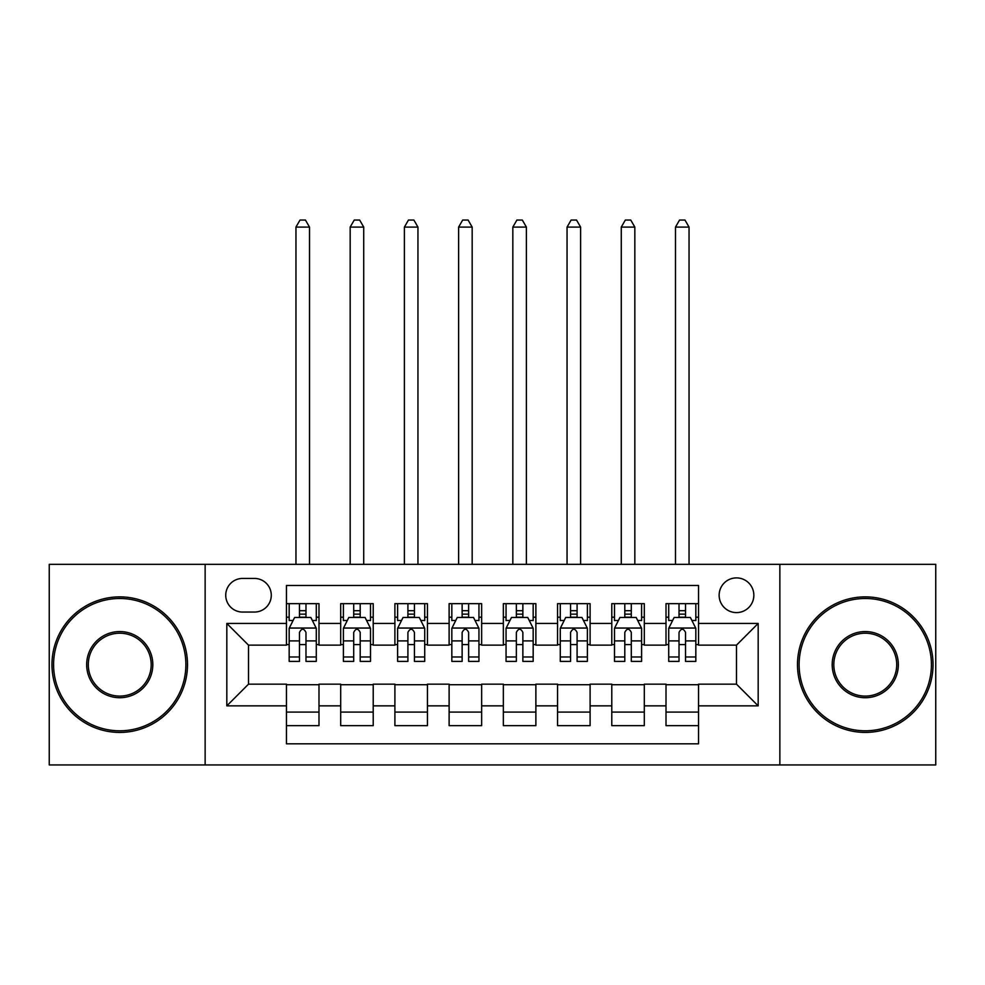 <?xml version="1.0" encoding="UTF-8"?>
<svg xmlns="http://www.w3.org/2000/svg" width="985" height="985" viewBox="0 0 985 985"><rect width="100%" height="100%" fill="white"/><g stroke="black" fill="none" stroke-linecap="round" stroke-linejoin="round"><path stroke-width="1.48" d="M736.497 577.899A17.348 17.348 0 0 0 719.136 595.248A17.348 17.348 0 0 0 736.497 612.596A17.348 17.348 0 0 0 753.845 595.248A17.348 17.348 0 0 0 736.497 577.899M779.861 764.951L935.75 764.951L935.75 564.343L779.861 564.343L779.861 764.951L205.139 764.951L205.139 564.343L49.25 564.343L49.25 764.951L205.139 764.951M698.537 603.657L666.008 603.657L666.008 623.443L644.313 623.443L644.313 645.126L666.008 645.126L666.008 623.443M644.313 623.443L644.313 603.657L611.784 603.657L611.784 623.443L590.101 623.443L590.101 645.126L611.784 645.126L611.784 623.443M590.101 623.443L590.101 603.657L557.559 603.657L557.559 623.443L535.877 623.443L535.877 645.126L557.559 645.126L557.559 623.443M535.877 623.443L535.877 603.657L503.347 603.657L503.347 623.443L481.653 623.443L481.653 645.126L503.347 645.126L503.347 623.443M481.653 623.443L481.653 603.657L449.123 603.657L449.123 623.443L427.441 623.443L427.441 645.126L449.123 645.126L449.123 623.443M427.441 623.443L427.441 603.657L394.899 603.657L394.899 623.443L373.216 623.443L373.216 645.126L394.899 645.126L394.899 623.443M373.216 623.443L373.216 603.657L340.687 603.657L340.687 645.126L318.992 645.126L318.992 603.657L286.463 603.657M286.463 725.649L318.992 725.649L318.992 684.169L340.687 684.169L340.687 725.649L373.216 725.649L373.216 684.169L394.899 684.169L394.899 705.851L373.216 705.851M394.899 705.851L394.899 725.649L427.441 725.649L427.441 684.169L449.123 684.169L449.123 705.851L427.441 705.851M449.123 705.851L449.123 725.649L481.653 725.649L481.653 684.169L503.347 684.169L503.347 705.851L481.653 705.851M503.347 705.851L503.347 725.649L535.877 725.649L535.877 684.169L557.559 684.169L557.559 705.851L535.877 705.851M557.559 705.851L557.559 725.649L590.101 725.649L590.101 684.169L611.784 684.169L611.784 705.851L590.101 705.851M611.784 705.851L611.784 725.649L644.313 725.649L644.313 684.169L666.008 684.169L666.008 705.851L644.313 705.851M242.544 612.054L254.475 612.054A16.807 16.807 0 0 0 271.281 595.248A16.807 16.807 0 0 0 254.475 578.441L242.544 578.441A16.807 16.807 0 0 0 225.737 595.248A16.807 16.807 0 0 0 242.544 612.054M779.861 564.343L205.139 564.343M698.537 623.443L698.537 585.484L286.463 585.484L286.463 645.126L248.503 645.126L248.503 684.169L286.463 684.169L286.463 743.81L698.537 743.81L698.537 684.169L736.497 684.169L736.497 645.126L698.537 645.126L698.537 623.443L758.179 623.443L758.179 705.851L698.537 705.851M286.463 705.851L226.821 705.851L226.821 623.443L286.463 623.443M666.008 705.851L666.008 725.649L698.537 725.649M286.463 617.201L289.171 617.201M299.477 617.201L305.978 617.201M316.284 617.201L318.992 617.201M286.463 644.584L289.171 644.584M299.477 644.584L305.978 644.584M316.284 644.584L318.992 644.584M286.463 684.71L318.992 684.71M286.463 712.093L318.992 712.093M340.687 644.584L343.396 644.584M353.701 644.584L360.202 644.584M370.508 644.584L373.216 644.584M340.687 617.201L343.396 617.201M353.701 617.201L360.202 617.201M370.508 617.201L373.216 617.201M340.687 684.71L373.216 684.71M340.687 712.093L373.216 712.093M394.899 684.71L427.441 684.71M394.899 712.093L427.441 712.093M394.899 617.201L397.62 617.201M407.913 617.201L414.426 617.201M424.72 617.201L427.441 617.201M394.899 644.584L397.62 644.584M407.913 644.584L414.426 644.584M424.72 644.584L427.441 644.584M449.123 684.71L481.653 684.71M449.123 712.093L481.653 712.093M449.123 617.201L451.832 617.201M462.137 617.201L468.638 617.201M478.944 617.201L481.653 617.201M449.123 644.584L451.832 644.584M462.137 644.584L468.638 644.584M478.944 644.584L481.653 644.584M503.347 684.71L535.877 684.71M503.347 712.093L535.877 712.093M503.347 617.201L506.056 617.201M516.362 617.201L522.863 617.201M533.168 617.201L535.877 617.201M503.347 644.584L506.056 644.584M516.362 644.584L522.863 644.584M533.168 644.584L535.877 644.584M557.559 684.71L590.101 684.71M557.559 712.093L590.101 712.093M557.559 617.201L560.28 617.201M570.574 617.201L577.087 617.201M587.38 617.201L590.101 617.201M557.559 644.584L560.28 644.584M570.574 644.584L577.087 644.584M587.38 644.584L590.101 644.584M611.784 684.71L644.313 684.71M611.784 712.093L644.313 712.093M611.784 617.201L614.492 617.201M624.798 617.201L631.299 617.201M641.604 617.201L644.313 617.201M611.784 644.584L614.492 644.584M624.798 644.584L631.299 644.584M641.604 644.584L644.313 644.584M666.008 684.71L698.537 684.71M666.008 712.093L698.537 712.093M666.008 617.201L668.716 617.201M679.022 617.201L685.523 617.201M695.829 617.201L698.537 617.201M666.008 644.584L668.716 644.584M679.022 644.584L685.523 644.584M695.829 644.584L698.537 644.584M248.503 645.126L226.821 623.443M248.503 684.169L226.821 705.851M758.179 623.443L736.497 645.126M758.179 705.851L736.497 684.169M305.978 603.657L305.978 617.472L305.978 610.7L299.477 610.7M316.284 656.983L305.978 656.983L305.978 661.391L316.284 661.391L316.284 628.319L310.866 617.472L294.601 617.472L289.171 628.319L289.171 661.391L299.477 661.391L299.477 656.983L289.171 656.983M293.099 620.464L289.171 620.464L289.171 603.657M289.171 620.575L289.171 610.7M316.284 620.575L316.284 610.7M312.356 620.464L316.284 620.464L316.284 603.657M299.477 617.472L299.477 603.657M305.978 656.983L305.978 632.382C303.811 628.208 301.644 628.208 299.477 632.382L299.477 650.679M289.171 640.89L299.477 640.89L299.477 656.983M309.512 564.343L309.512 227.092L295.956 227.092L295.956 564.343M295.956 227.092L300.019 220.049L305.436 220.049L309.512 227.092M119.739 598.498A66.143 66.143 0 0 0 53.584 664.653A66.143 66.143 0 0 0 119.739 730.796A66.143 66.143 0 0 0 185.882 664.653A66.143 66.143 0 0 0 119.739 598.498M119.739 732.421A67.78 67.78 0 0 1 51.959 664.653A67.78 67.78 0 0 1 119.739 596.873A67.78 67.78 0 0 1 187.507 664.653A67.78 67.78 0 0 1 119.739 732.421M119.739 631.57A33.071 33.071 0 0 1 152.81 664.653A33.071 33.071 0 0 1 119.739 697.725A33.071 33.071 0 0 1 86.668 664.653A33.071 33.071 0 0 1 119.739 631.57M119.739 696.1A31.446 31.446 0 0 0 151.185 664.653A31.446 31.446 0 0 0 119.739 633.207A31.446 31.446 0 0 0 88.293 664.653A31.446 31.446 0 0 0 119.739 696.1M865.261 598.498A66.143 66.143 0 0 0 799.118 664.653A66.143 66.143 0 0 0 865.261 730.796A66.143 66.143 0 0 0 931.416 664.653A66.143 66.143 0 0 0 865.261 598.498M865.261 732.421A67.78 67.78 0 0 1 797.493 664.653A67.78 67.78 0 0 1 865.261 596.873A67.78 67.78 0 0 1 933.041 664.653A67.78 67.78 0 0 1 865.261 732.421M865.261 631.57A33.071 33.071 0 0 1 898.332 664.653A33.071 33.071 0 0 1 865.261 697.725A33.071 33.071 0 0 1 832.19 664.653A33.071 33.071 0 0 1 865.261 631.57M865.261 696.1A31.446 31.446 0 0 0 896.707 664.653A31.446 31.446 0 0 0 865.261 633.207A31.446 31.446 0 0 0 833.815 664.653A31.446 31.446 0 0 0 865.261 696.1M360.202 603.657L360.202 617.472L360.202 610.7L353.701 610.7M370.508 656.983L360.202 656.983L360.202 661.391L370.508 661.391L370.508 628.319L365.078 617.472L348.813 617.472L343.396 628.319L343.396 661.391L353.701 661.391L353.701 656.983L343.396 656.983M347.323 620.464L343.396 620.464L343.396 603.657M343.396 620.575L343.396 610.7M370.508 620.575L370.508 610.7M366.58 620.464L370.508 620.464L370.508 603.657M353.701 617.472L353.701 603.657M360.202 656.983L360.202 632.382C358.035 628.208 355.868 628.208 353.701 632.382L353.701 650.679M343.396 640.89L353.701 640.89L353.701 656.983M363.724 564.343L363.724 227.092L350.167 227.092L350.167 564.343M350.167 227.092L354.243 220.049L359.66 220.049L363.724 227.092M414.426 603.657L414.426 617.472L414.426 610.7L407.913 610.7M424.72 656.983L414.426 656.983L414.426 661.391L424.72 661.391L424.72 628.319L419.302 617.472L403.037 617.472L397.62 628.319L397.62 661.391L407.913 661.391L407.913 656.983L397.62 656.983M401.548 620.464L397.62 620.464L397.62 603.657M397.62 620.575L397.62 610.7M424.72 620.575L424.72 610.7M420.792 620.464L424.72 620.464L424.72 603.657M407.913 617.472L407.913 603.657M414.426 656.983L414.426 632.382C412.259 628.208 410.092 628.208 407.913 632.382L407.913 650.679M397.62 640.89L407.913 640.89L407.913 656.983M417.948 564.343L417.948 227.092L404.392 227.092L404.392 564.343M404.392 227.092L408.455 220.049L413.885 220.049L417.948 227.092M468.638 603.657L468.638 617.472L468.638 610.7L462.137 610.7M478.944 656.983L468.638 656.983L468.638 661.391L478.944 661.391L478.944 628.319L473.526 617.472L457.262 617.472L451.832 628.319L451.832 661.391L462.137 661.391L462.137 656.983L451.832 656.983M455.76 620.464L451.832 620.464L451.832 603.657M451.832 620.575L451.832 610.7M478.944 620.575L478.944 610.7M475.016 620.464L478.944 620.464L478.944 603.657M462.137 617.472L462.137 603.657M468.638 656.983L468.638 632.382C466.471 628.208 464.304 628.208 462.137 632.382L462.137 650.679M451.832 640.89L462.137 640.89L462.137 656.983M472.172 564.343L472.172 227.092L458.616 227.092L458.616 564.343M458.616 227.092L462.679 220.049L468.097 220.049L472.172 227.092M522.863 603.657L522.863 617.472L522.863 610.7L516.362 610.7M533.168 656.983L522.863 656.983L522.863 661.391L533.168 661.391L533.168 628.319L527.738 617.472L511.474 617.472L506.056 628.319L506.056 661.391L516.362 661.391L516.362 656.983L506.056 656.983M509.984 620.464L506.056 620.464L506.056 603.657M506.056 620.575L506.056 610.7M533.168 620.575L533.168 610.7M529.24 620.464L533.168 620.464L533.168 603.657M516.362 617.472L516.362 603.657M522.863 656.983L522.863 632.382C520.696 628.208 518.529 628.208 516.362 632.382L516.362 650.679M506.056 640.89L516.362 640.89L516.362 656.983M526.384 564.343L526.384 227.092L512.828 227.092L512.828 564.343M512.828 227.092L516.903 220.049L522.321 220.049L526.384 227.092M577.087 603.657L577.087 617.472L577.087 610.7L570.574 610.7M587.38 656.983L577.087 656.983L577.087 661.391L587.38 661.391L587.38 628.319L581.963 617.472L565.698 617.472L560.28 628.319L560.28 661.391L570.574 661.391L570.574 656.983L560.28 656.983M564.208 620.464L560.28 620.464L560.28 603.657M560.28 620.575L560.28 610.7M587.38 620.575L587.38 610.7M583.452 620.464L587.38 620.464L587.38 603.657M570.574 617.472L570.574 603.657M577.087 656.983L577.087 632.382C574.92 628.208 572.753 628.208 570.574 632.382L570.574 650.679M560.28 640.89L570.574 640.89L570.574 656.983M580.608 564.343L580.608 227.092L567.052 227.092L567.052 564.343M567.052 227.092L571.115 220.049L576.545 220.049L580.608 227.092M631.299 603.657L631.299 617.472L631.299 610.7L624.798 610.7M641.604 656.983L631.299 656.983L631.299 661.391L641.604 661.391L641.604 628.319L636.187 617.472L619.922 617.472L614.492 628.319L614.492 661.391L624.798 661.391L624.798 656.983L614.492 656.983M618.42 620.464L614.492 620.464L614.492 603.657M614.492 620.575L614.492 610.7M641.604 620.575L641.604 610.7M637.677 620.464L641.604 620.464L641.604 603.657M624.798 617.472L624.798 603.657M631.299 656.983L631.299 632.382C629.132 628.208 626.965 628.208 624.798 632.382L624.798 650.679M614.492 640.89L624.798 640.89L624.798 656.983M634.832 564.343L634.832 227.092L621.276 227.092L621.276 564.343M621.276 227.092L625.34 220.049L630.757 220.049L634.832 227.092M685.523 603.657L685.523 617.472L685.523 610.7L679.022 610.7M695.829 656.983L685.523 656.983L685.523 661.391L695.829 661.391L695.829 628.319L690.399 617.472L674.134 617.472L668.716 628.319L668.716 661.391L679.022 661.391L679.022 656.983L668.716 656.983M672.644 620.464L668.716 620.464L668.716 603.657M668.716 620.575L668.716 610.7M695.829 620.575L695.829 610.7M691.901 620.464L695.829 620.464L695.829 603.657M679.022 617.472L679.022 603.657M685.523 656.983L685.523 632.382C683.356 628.208 681.189 628.208 679.022 632.382L679.022 650.679M668.716 640.89L679.022 640.89L679.022 656.983M689.044 564.343L689.044 227.092L675.488 227.092L675.488 564.343M675.488 227.092L679.564 220.049L684.981 220.049L689.044 227.092M340.687 705.851L318.992 705.851M340.687 623.443L318.992 623.443M316.148 628.048L289.307 628.048M316.284 640.89L305.978 640.89M305.978 614.148L299.477 614.148M370.372 628.048L343.531 628.048M370.508 640.89L360.202 640.89M360.202 614.148L353.701 614.148M424.584 628.048L397.755 628.048M424.72 640.89L414.426 640.89M414.426 614.148L407.913 614.148M478.808 628.048L451.967 628.048M478.944 640.89L468.638 640.89M468.638 614.148L462.137 614.148M533.033 628.048L506.191 628.048M533.168 640.89L522.863 640.89M522.863 614.148L516.362 614.148M587.245 628.048L560.416 628.048M587.38 640.89L577.087 640.89M577.087 614.148L570.574 614.148M641.469 628.048L614.628 628.048M641.604 640.89L631.299 640.89M631.299 614.148L624.798 614.148M695.693 628.048L668.852 628.048M695.829 640.89L685.523 640.89M685.523 614.148L679.022 614.148"/></g></svg>
